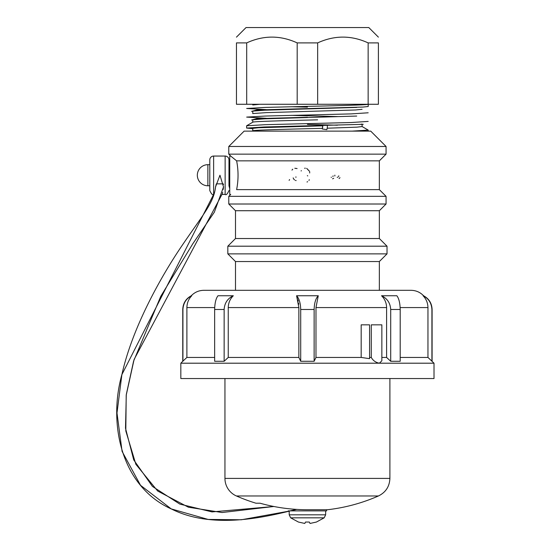 <?xml version="1.0" encoding="UTF-8"?>
<svg xmlns="http://www.w3.org/2000/svg" width="551" height="551" viewBox="0 0 551 551"><rect width="100%" height="100%" fill="white"/><g stroke="black" fill="none" stroke-linecap="round" stroke-linejoin="round"><path stroke-width="0.83" d="M368.185 112.79L351.228 113.892L265.286 116.047L246.676 117.101L266.36 118.293M368.185 121.42L351.235 122.522L265.279 124.684L246.628 125.786M368.164 104.27C367.496 104.972 338.913 105.668 307.424 106.371L265.293 107.417L246.669 108.471L266.36 109.663M259.9 104.27L252.764 104.979L252.757 104.27M252.757 113.582L252.757 111.123L264.694 110.2L356.697 107.424M252.813 113.554L266.367 112.624L355.498 109.98L362.09 109.298M307.424 107.142L291.458 106.736M252.757 122.219L252.757 119.76L264.707 118.83L356.724 116.054M252.764 122.246C251.655 121.44 285.363 120.635 317.617 119.829M337.419 116.571L291.458 115.366M434.016 363.199L379.363 363.199C375.699 362.503 373.006 360.581 371.284 357.441L371.284 324.835L381.85 324.835L381.85 360.802L379.363 363.199L180.831 363.199L180.831 378.544L434.016 378.544L434.016 363.199L427.955 357.441L400.198 357.441M371.284 357.441L369.569 357.441M361.174 357.441L361.174 324.835L369.569 324.835L369.569 358.66L361.174 357.441L315.978 357.441L315.985 307.3M296.583 295.749L318.264 295.749C315.702 298.435 314.325 303.016 314.132 309.49L300.708 309.49C300.522 303.016 299.145 298.435 296.583 295.749L298.862 307.575L298.862 357.441L300.708 361.277L314.132 361.277L315.978 357.441M298.862 357.441L228.245 357.441L228.245 307.575C228.369 302.885 230.063 298.945 233.314 295.749C227.625 298.435 224.567 303.016 224.14 309.49L214.649 309.49C214.8 303.016 215.916 298.435 217.989 295.749L233.314 295.749M214.649 309.49L214.649 361.277L224.14 361.277L228.245 357.441M214.649 357.441L186.892 357.441L186.892 307.575C187.009 302.885 188.642 298.945 191.782 295.749C186.293 298.435 183.345 303.016 182.932 309.49L182.753 309.49C182.994 303.298 185.832 298.718 191.273 295.749L191.782 295.749M182.753 309.49L182.753 361.277L186.892 357.441M368.226 104.27L368.226 106.488L363.247 107.046L256.614 110.007L251.6 111.364M307.424 117.28L256.621 118.637L251.6 119.994M363.254 124.312L264.425 126.985L246.628 128.066L252.757 128.693M368.151 104.27L368.151 42.895L378.392 42.895C378.392 35.181 378.392 35.181 378.392 42.895C378.392 35.181 378.392 35.181 378.392 42.895L378.392 104.27L236.455 104.27L236.455 42.895C236.455 35.181 236.455 35.181 236.455 42.895C236.455 35.181 236.455 35.181 236.455 42.895L246.696 42.895C263.523 35.181 280.356 35.181 297.189 42.895L297.189 104.27M322.707 125.842L258.529 127.749L252.764 128.39L252.757 130.849L253.653 131.124C244.954 130.194 285.439 129.265 322.425 128.335L322.707 125.842M362.09 124.071L359.521 124.492M322.273 128.955L326.826 129.65L327.101 128.569A8.423 8.423 0 0 0 327.308 125.607M327.177 128.211L356.958 127.157L362.09 126.558L362.09 124.374M337.419 125.201L307.424 124.402M362.041 126.503L368.226 130.105L352.192 131.124M368.151 42.895C351.324 35.181 334.491 35.181 317.658 42.895L297.189 42.895M317.658 104.27L317.658 42.895M246.696 104.27L246.696 42.895M379.35 238.528L235.497 238.528L235.497 210.723L228.782 204.008L228.782 196.335L230.711 194.413L229.739 194.413L229.739 156.05L230.69 156.05L228.782 154.142L228.782 146.47L244.127 131.124L370.72 131.124L386.065 146.47L386.065 154.142L379.35 160.851L236.627 160.851C238.507 170.452 238.507 180.039 236.62 189.627C229.009 195.798 229.009 195.798 236.62 189.627L379.35 189.627L386.065 196.335L386.065 204.008L379.35 210.723L379.35 238.528L387.022 246.194L387.022 253.866L379.35 261.539L379.35 290.315L235.497 290.315L235.497 261.539L379.35 261.539M322.652 127.446A3.836 3.836 0 0 0 322.7 125.786M236.455 37.137L246.049 27.55L368.798 27.55L378.392 37.137M228.782 146.47L386.065 146.47M228.782 154.142L386.065 154.142M230.69 156.05L236.627 160.851M228.782 196.335L386.065 196.335M293.18 177.897L293.394 178.448M293.614 178.875L294.489 179.895M295.398 180.404L296.128 180.59M296.149 177.071L295.646 177.091M294.813 168.269L297.092 168.551M291.975 170.107L292.726 169.205M306.687 168.379L309.648 171.437M304.62 168.255L305.35 168.207M301.149 171.003L301.287 170.603M309.283 179.688L309.001 180.418M307.651 181.727L307.003 182.002M307.341 175.666L307.754 175.9M309.724 172.256L309.669 172.98M289.585 179.585L289.117 180.349M333.692 178.331L332.57 178.813M339.981 177.684L339.058 178.558M338.603 176.554L338.803 175.845M337.184 177.264L337.873 177.181M334.87 175.149L334.836 176.01M332.887 176.554L333.093 175.845M331.117 177.229L331.475 177.264M228.782 204.008L386.065 204.008M229.739 188.656L228.975 185.783L228.975 159.886L228.975 164.673L229.739 161.801M235.497 210.723L379.35 210.723M213.63 156.05L213.63 194.413C212.7 195.385 211.419 194.104 209.793 190.577L209.793 159.886A3.836 3.836 0 0 1 213.63 156.05L225.139 156.05A3.836 3.836 0 0 1 228.975 159.886M215.069 189.985L215.565 186.885C213.588 196.81 213.588 196.81 215.565 186.885L215.131 189.661M214.373 193.002L214.084 194.014M296.652 509.399L295.763 509.634C273.771 514.655 215.93 531.329 171.692 509.124C120.8 486.499 108.037 423.271 121.998 374.122C132.33 327.852 160.52 277.27 181.809 245.918C203.512 213.864 213.747 202.892 215.565 186.885L219.952 175.232L223.52 186.885C221.839 196.81 221.839 196.81 223.52 186.885L223.169 189.53M222.26 194.035L222.508 192.995M223.444 184.626L223.3 183.862L216.357 183.862L215.909 185.288M215.703 186.114L215.572 186.837M235.497 238.528L227.825 246.194L387.022 246.194M290.005 510.88L292.939 510.226M288.331 511.259L241.304 519.779L208.12 519.428L171.223 508.897L140.533 485.314L122.095 451.407L116.991 413.002L121.888 374.611L213.63 194.413M295.763 509.634L289.971 510.887C287.67 511.411 287.67 511.411 289.971 510.887L326.605 510.887L326.605 509.73M222.322 193.78L134.093 359.486L126.207 395.225L125.807 430.93L135.849 464.286L157.641 491.003L188.401 507.216L222.032 512.52L273.868 506.493L212.032 511.907L179.833 504.11L152.455 486.443L133.735 459.927L125.504 428.23L126.296 394.502L133.59 361.167L160.754 296.342L192.747 243.852L214.353 212.156L223.52 186.885M222.659 192.292L222.342 193.697M235.497 261.539L227.825 253.866L387.022 253.866M288.242 511.28L288.242 510.887L289.971 510.887M327.563 509.73L307.424 509.73A175.308 175.308 0 0 1 260.058 503.215L255.96 503.215A176.458 176.458 0 0 1 236.407 495.969L378.441 495.969A176.458 176.458 0 0 1 327.563 509.73M289.199 511.059L289.199 514.813L290.666 517.83L324.181 517.83L325.648 514.813L289.199 514.813M224.946 378.544L224.946 478.406A19.182 19.182 0 0 0 236.407 495.969M427.955 357.441L427.955 307.575C427.838 302.885 426.205 298.945 423.065 295.749L423.567 295.749C420.131 292.202 415.936 290.391 410.998 290.315L203.849 290.315C198.911 290.391 194.717 292.202 191.273 295.749M296.617 295.818L297.506 298.153M297.974 299.834L298.277 301.197M298.559 302.967L298.718 304.31M318.264 295.749L315.978 307.575L386.602 307.575C386.485 302.905 384.798 298.966 381.526 295.749L396.858 295.749C398.931 298.435 400.04 303.016 400.198 309.49L390.707 309.49C390.28 303.016 387.222 298.435 381.526 295.749M309.338 522.038L305.502 522.038L309.338 522.038L310.013 523.45L316.439 522.038M298.408 522.038L304.813 523.45L305.502 522.038M182.932 361.277L182.932 309.49M224.14 361.277L224.14 309.49M300.708 309.49L300.708 361.277M314.132 361.277L314.132 309.49M386.602 307.575L386.602 357.441L381.85 357.441M386.602 357.441L390.707 361.277L390.707 309.49M390.707 361.277L400.198 361.277L400.198 309.49M423.567 295.749C429.015 298.718 431.853 303.298 432.094 309.49L431.915 309.49C431.502 303.016 428.554 298.435 423.065 295.749M431.915 309.49L431.915 361.277M225.139 156.05L225.139 194.413C226.075 195.385 227.349 194.104 228.975 190.577M209.793 164.68L207.879 164.68L207.879 185.777L209.793 185.777M224.946 478.406L389.901 478.406C389.543 486.526 385.728 492.38 378.441 495.969M214.697 307.575L186.892 307.575M298.862 307.575L228.245 307.575M427.955 307.575L400.15 307.575M182.753 361.277L180.831 363.199M252.813 122.184L246.676 125.731M252.819 130.814L252.282 131.124M246.621 125.786L246.621 128.066M368.226 130.119L368.226 131.124M379.35 189.627L379.35 160.851M222.163 194.413L225.139 194.413M227.825 253.866L227.825 246.194M207.879 164.68A10.552 10.552 0 0 0 197.327 175.232A10.552 10.552 0 0 0 207.879 185.777M325.648 514.813L325.648 510.887M389.901 478.406L389.901 378.544M316.398 522.059L324.181 517.83M298.449 522.059L290.666 517.83M432.094 309.49L432.094 361.277"/></g></svg>
